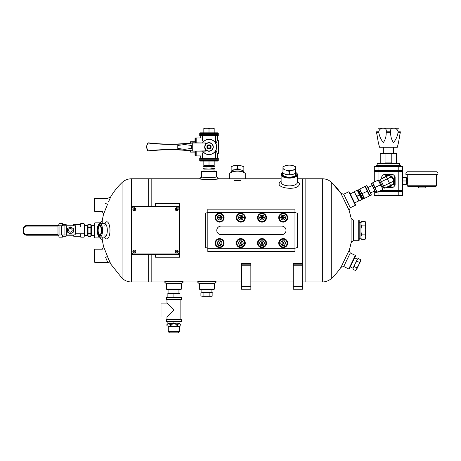 <?xml version="1.0" encoding="UTF-8"?>
<svg xmlns="http://www.w3.org/2000/svg" width="461" height="461" viewBox="0 0 461 461"><rect width="100%" height="100%" fill="white"/><g stroke="black" fill="none" stroke-linecap="round" stroke-linejoin="round"><path stroke-width="0.69" d="M200.76 178.77L148.673 178.77L148.673 206.344L148.673 178.77L131.466 178.77L131.466 281.965L148.673 281.965L148.673 254.391L148.673 281.965L151.173 281.965L151.173 254.391L151.173 281.965L165.666 281.965M151.173 206.344L151.173 178.77L151.173 206.344M293.242 265.225L293.242 289.249L302.664 289.249L302.664 265.225L293.242 265.225L293.242 264.839L302.635 264.839L302.635 178.77L297.518 178.77M281.124 178.77L217.246 178.77M352.982 220.006L358.721 220.006L358.721 240.728L353.339 240.728L353.339 220.006L351.103 218.122L349.161 210.412L340.967 193.441L331.747 182.533C329.091 180.072 325.956 178.816 322.337 178.77L302.635 178.77L302.635 263.45L293.242 263.45L293.242 264.839M302.635 281.965L305.136 281.965L305.136 178.77L305.136 281.965L322.337 281.965L322.337 178.77M109.845 262.401A66.05 66.05 0 0 0 110.894 264.228L107.557 256.65L110.894 264.228L122.061 278.202C124.718 280.663 127.853 281.919 131.466 281.965M110.894 264.228L109.937 262.401M100.089 237.069L100.089 237.905L102.233 239.789L103.564 246.526L102.342 249.147M122.061 278.202L122.061 182.533A66.05 66.05 0 0 0 110.894 196.507L108.635 201.59L110.894 196.507A66.05 66.05 0 0 0 110.548 197.101L107.718 198.334L94.851 198.334L94.851 211.524L102.342 211.524M131.518 254.391L179.565 254.391L179.565 206.344L131.518 206.344L131.518 254.391M155.541 206.344L155.541 203.52L179.565 203.52L179.565 206.344M179.565 254.391L179.565 257.215L155.541 257.215L155.541 254.391M358.721 220.006L359.194 220.473L359.194 240.262L358.721 240.728M348.758 191.77L349.386 191.989L355.535 204.713L355.316 205.347L348.758 191.77L343.589 194.271M287.681 217.65A4.489 4.489 0 0 0 280.951 213.766A4.489 4.489 0 0 0 280.951 221.534A4.489 4.489 0 0 0 287.681 217.65M287.082 217.65A3.89 3.89 0 0 0 281.25 214.284A3.89 3.89 0 0 0 281.25 221.015A3.89 3.89 0 0 0 287.082 217.65M281.901 215.408L280.605 217.65L281.901 219.891L284.489 219.891L285.785 217.65L284.489 215.408L281.901 215.408L283.192 217.65L284.489 215.408M281.901 219.891L283.192 217.65L280.605 217.65M284.489 219.891L283.192 217.65L285.785 217.65M221.015 226.126A4.241 4.241 0 0 0 216.774 230.367A4.241 4.241 0 0 0 221.015 234.609L281.78 234.609A4.241 4.241 0 0 0 286.022 230.367A4.241 4.241 0 0 0 281.78 226.126L221.015 226.126A4.241 4.241 0 0 0 216.774 230.367A4.241 4.241 0 0 0 221.015 234.609M294.971 212.469L207.825 212.469L207.825 248.266L294.971 248.266L294.971 212.469L297.328 213.247L297.328 247.488L294.971 248.266L294.971 251.568L207.825 251.568L207.825 248.266L205.473 247.488L205.473 213.247L207.825 212.469L207.825 209.173L294.971 209.173L294.971 212.469M281.78 234.609A4.241 4.241 0 0 0 286.022 230.367A4.241 4.241 0 0 0 281.78 226.126M266.487 217.65A4.489 4.489 0 0 0 259.756 213.766A4.489 4.489 0 0 0 259.756 221.534A4.489 4.489 0 0 0 266.487 217.65M265.888 217.65A3.89 3.89 0 0 0 260.056 214.284A3.89 3.89 0 0 0 260.056 221.015A3.89 3.89 0 0 0 265.888 217.65M260.701 215.408L259.405 217.65L260.701 219.891L263.294 219.891L264.585 217.65L263.294 215.408L260.701 215.408L261.998 217.65L263.294 215.408M260.701 219.891L261.998 217.65L259.405 217.65M263.294 219.891L261.998 217.65L264.585 217.65M245.287 217.65A4.489 4.489 0 0 0 238.556 213.766A4.489 4.489 0 0 0 238.556 221.534A4.489 4.489 0 0 0 245.287 217.65M244.687 217.65A3.89 3.89 0 0 0 238.856 214.284A3.89 3.89 0 0 0 238.856 221.015A3.89 3.89 0 0 0 244.687 217.65M239.507 215.408L238.21 217.65L239.507 219.891L242.094 219.891L243.391 217.65L242.094 215.408L239.507 215.408L240.798 217.65L242.094 215.408M239.507 219.891L240.798 217.65L238.21 217.65M242.094 219.891L240.798 217.65L243.391 217.65M224.092 217.65A4.489 4.489 0 0 0 217.362 213.766A4.489 4.489 0 0 0 217.362 221.534A4.489 4.489 0 0 0 224.092 217.65M223.493 217.65A3.89 3.89 0 0 0 217.661 214.284A3.89 3.89 0 0 0 217.661 221.015A3.89 3.89 0 0 0 223.493 217.65M218.307 215.408L217.01 217.65L218.307 219.891L220.9 219.891L222.19 217.65L220.9 215.408L218.307 215.408L219.603 217.65L220.9 215.408M218.307 219.891L219.603 217.65L217.01 217.65M220.9 219.891L219.603 217.65L222.19 217.65M287.681 243.085A4.489 4.489 0 0 0 280.951 239.201A4.489 4.489 0 0 0 280.951 246.969A4.489 4.489 0 0 0 287.681 243.085M287.082 243.085A3.89 3.89 0 0 0 281.25 239.72A3.89 3.89 0 0 0 281.25 246.456A3.89 3.89 0 0 0 287.082 243.085M281.901 240.844L280.605 243.085L281.901 245.327L284.489 245.327L285.785 243.085L284.489 240.844L281.901 240.844L283.192 243.085L284.489 240.844M281.901 245.327L283.192 243.085L280.605 243.085M284.489 245.327L283.192 243.085L285.785 243.085M266.487 243.085A4.489 4.489 0 0 0 259.756 239.201A4.489 4.489 0 0 0 259.756 246.969A4.489 4.489 0 0 0 266.487 243.085M265.888 243.085A3.89 3.89 0 0 0 260.056 239.72A3.89 3.89 0 0 0 260.056 246.456A3.89 3.89 0 0 0 265.888 243.085M260.701 240.844L259.405 243.085L260.701 245.327L263.294 245.327L264.585 243.085L263.294 240.844L260.701 240.844L261.998 243.085L263.294 240.844M260.701 245.327L261.998 243.085L259.405 243.085M263.294 245.327L261.998 243.085L264.585 243.085M245.287 243.085A4.489 4.489 0 0 0 238.556 239.201A4.489 4.489 0 0 0 238.556 246.969A4.489 4.489 0 0 0 245.287 243.085M244.687 243.085A3.89 3.89 0 0 0 238.856 239.72A3.89 3.89 0 0 0 238.856 246.456A3.89 3.89 0 0 0 244.687 243.085M239.507 240.844L238.21 243.085L239.507 245.327L242.094 245.327L243.391 243.085L242.094 240.844L239.507 240.844L240.798 243.085L242.094 240.844M239.507 245.327L240.798 243.085L238.21 243.085M242.094 245.327L240.798 243.085L243.391 243.085M224.092 243.085A4.489 4.489 0 0 0 217.362 239.201A4.489 4.489 0 0 0 217.362 246.969A4.489 4.489 0 0 0 224.092 243.085M223.493 243.085A3.89 3.89 0 0 0 217.661 239.72A3.89 3.89 0 0 0 217.661 246.456A3.89 3.89 0 0 0 223.493 243.085M218.307 240.844L217.01 243.085L218.307 245.327L220.9 245.327L222.19 243.085L220.9 240.844L218.307 240.844L219.603 243.085L220.9 240.844M218.307 245.327L219.603 243.085L217.01 243.085M220.9 245.327L219.603 243.085L222.19 243.085M102.342 249.211L94.851 249.211L94.378 249.683L94.378 261.929L94.851 262.401L107.718 262.401M94.851 249.211L94.851 262.401M282.968 173.123A6.857 2.899 0 0 0 283.308 175.606A6.857 2.899 0 0 0 289.318 177.11A6.857 2.899 0 0 0 295.328 175.606A6.857 2.899 0 0 0 295.674 173.123M282.968 172.356A7.728 3.267 0 0 0 282.484 172.691A7.728 3.267 0 0 0 289.318 177.479A7.728 3.267 0 0 0 296.152 172.691A7.728 3.267 0 0 0 295.674 172.356M282.484 172.691L282.069 173.025A8.194 3.463 0 0 0 281.124 174.638A8.194 3.463 0 0 0 289.318 178.102A8.194 3.463 0 0 0 297.518 174.638A8.194 3.463 0 0 0 296.567 173.025L296.152 172.691M97.536 230.367A5.013 1.861 -90 0 0 100.141 234.966A5.013 1.861 -90 0 0 101.259 230.367A5.013 1.861 -90 0 0 100.141 225.769A5.013 1.861 -90 0 0 97.536 230.367M100.325 226.023A4.535 1.683 -90 0 0 99.841 225.832A4.535 1.683 -90 0 0 98.158 230.367A4.535 1.683 -90 0 0 99.841 234.903A4.535 1.683 -90 0 0 100.325 234.712M94.851 237.905L94.378 237.432L94.378 223.303L94.851 222.83L94.851 237.905L100.59 237.905M214.423 289.035L213.95 289.508L199.82 289.508L199.348 289.035L214.423 289.035L214.423 283.849L216.307 281.965C217.079 281.072 196.709 281.072 197.464 281.965L199.348 283.849C198.904 283.123 214.878 283.123 214.423 283.849M199.348 283.296L199.348 289.035M209.974 283.296L203.791 283.296M181.45 289.035L180.977 289.508L166.842 289.508L166.375 289.035L181.45 289.035L181.45 283.849L183.334 281.965C184.106 281.072 163.736 281.072 164.491 281.965L166.375 283.849C165.931 283.123 181.905 283.123 181.45 283.849M166.375 283.296L166.375 289.035M177.001 283.296L170.818 283.296M302.664 265.225L302.635 264.286M241.426 264.839L241.426 289.249L250.847 289.249L250.847 264.839L241.426 264.839L241.426 263.45L250.847 263.45L250.847 264.839M241.426 265.225L250.847 265.225M201.469 171.699L201.935 171.233L216.071 171.233L216.543 171.699L201.469 171.699L201.469 177.439M205.911 177.439L212.095 177.439M355.316 255.388L355.535 256.022L349.386 268.746L348.758 268.965L355.316 255.388L350.274 252.951L343.716 266.527L340.967 267.294L349.161 250.323A66.05 66.05 0 0 0 351.397 240.97M343.589 266.464L348.758 268.965M134.341 251.089A0.473 0.473 0 0 1 134.75 251.798A0.473 0.473 0 0 1 133.938 251.798A0.473 0.473 0 0 1 134.341 251.089A0.473 0.473 0 0 1 134.75 251.798A0.473 0.473 0 0 1 133.938 251.798A0.473 0.473 0 0 1 134.341 251.089M132.849 251.562A1.498 1.498 0 0 1 134.341 250.069A1.498 1.498 0 0 1 135.839 251.562A1.498 1.498 0 0 1 134.341 253.06A1.498 1.498 0 0 1 132.849 251.562A1.498 1.498 0 0 1 134.341 250.069A1.498 1.498 0 0 1 135.839 251.562A1.498 1.498 0 0 1 134.341 253.06A1.498 1.498 0 0 1 132.849 251.562M176.736 251.089A0.473 0.473 0 0 1 177.145 251.798A0.473 0.473 0 0 1 176.327 251.798A0.473 0.473 0 0 1 176.736 251.089A0.473 0.473 0 0 1 177.145 251.798A0.473 0.473 0 0 1 176.327 251.798A0.473 0.473 0 0 1 176.736 251.089M175.243 251.562A1.498 1.498 0 0 1 176.736 250.069A1.498 1.498 0 0 1 178.234 251.562A1.498 1.498 0 0 1 176.736 253.06A1.498 1.498 0 0 1 175.243 251.562A1.498 1.498 0 0 1 176.736 250.069A1.498 1.498 0 0 1 178.234 251.562A1.498 1.498 0 0 1 176.736 253.06A1.498 1.498 0 0 1 175.243 251.562M134.341 208.7A0.473 0.473 0 0 1 134.75 209.403A0.473 0.473 0 0 1 133.938 209.403A0.473 0.473 0 0 1 134.341 208.7A0.473 0.473 0 0 1 134.75 209.403A0.473 0.473 0 0 1 133.938 209.403A0.473 0.473 0 0 1 134.341 208.7M132.849 209.173A1.498 1.498 0 0 1 134.341 207.675A1.498 1.498 0 0 1 135.839 209.173A1.498 1.498 0 0 1 134.341 210.665A1.498 1.498 0 0 1 132.849 209.173A1.498 1.498 0 0 1 134.341 207.675A1.498 1.498 0 0 1 135.839 209.173A1.498 1.498 0 0 1 134.341 210.665A1.498 1.498 0 0 1 132.849 209.173M176.736 208.7A0.473 0.473 0 0 1 177.145 209.403A0.473 0.473 0 0 1 176.327 209.403A0.473 0.473 0 0 1 176.736 208.7A0.473 0.473 0 0 1 177.145 209.403A0.473 0.473 0 0 1 176.327 209.403A0.473 0.473 0 0 1 176.736 208.7M175.243 209.173A1.498 1.498 0 0 1 176.736 207.675A1.498 1.498 0 0 1 178.234 209.173A1.498 1.498 0 0 1 176.736 210.665A1.498 1.498 0 0 1 175.243 209.173A1.498 1.498 0 0 1 176.736 207.675A1.498 1.498 0 0 1 178.234 209.173A1.498 1.498 0 0 1 176.736 210.665A1.498 1.498 0 0 1 175.243 209.173M297.518 174.638L297.518 181.905C297.72 187.183 280.928 187.183 281.124 181.893L281.124 174.638M281.124 181.196L280.017 182.118C273.805 188.313 299.857 191.528 299.396 183.53L297.518 181.196M105.506 203.595C108.479 196.513 108.479 196.513 105.506 203.595L107.597 204.09C111.378 195.089 111.378 195.089 107.597 204.09L103.564 214.209L107.597 204.09L103.564 214.209L107.597 204.09L105.506 203.595M105.506 257.134L107.597 256.639L103.564 246.526L107.597 256.639L103.564 246.526L107.597 256.639L105.511 257.134L107.816 262.62M107.522 256.662L110.242 263.104L107.834 262.62M229.307 178.77L229.307 174.638A8.194 3.463 0 0 1 230.252 173.025L230.667 172.691A7.728 3.267 0 0 1 237.501 170.945A7.728 3.267 0 0 1 244.336 172.691L244.751 173.025A8.194 3.463 0 0 1 245.701 174.638L245.701 178.77M230.252 173.025A8.194 3.463 0 0 1 237.501 171.175A8.194 3.463 0 0 1 244.751 173.025M351.103 218.122L351.103 242.613L353.339 240.728M105.702 236.637A6.702 2.484 90 0 1 104.756 234.903A6.702 2.484 -90 0 0 105.702 236.637M104.756 225.832A6.702 2.484 90 0 1 105.702 224.104A6.702 2.484 -90 0 0 104.756 225.832M94.851 198.334L94.378 198.806L94.378 211.052L94.851 211.524M234.482 180.539L240.521 180.539M340.967 267.294A66.05 66.05 0 0 1 331.747 278.202L331.747 182.533A66.05 66.05 0 0 1 340.967 193.441L343.716 194.208L350.274 207.784L349.161 210.412M350.274 252.951L349.161 250.323M216.543 176.886C216.993 177.612 201.013 177.612 201.469 176.886L199.584 178.77C198.812 179.663 219.188 179.663 218.428 178.77L216.543 176.886L216.543 171.699M102.233 239.789L102.233 237.069M102.233 223.666L102.233 220.946A66.05 66.05 0 0 1 103.564 214.209L102.325 211.559L103.564 214.209M100.089 223.666L100.089 222.83L94.851 222.83M104.365 237.069L105.655 238.389A8.586 3.181 -90 0 0 109.972 230.367A8.586 3.181 -90 0 0 105.655 222.346L104.365 223.666M103.938 236.631A6.702 2.484 -90 0 0 104.826 237.069A6.702 2.484 -90 0 0 107.309 230.367A6.702 2.484 -90 0 0 104.826 223.666A6.702 2.484 -90 0 0 103.938 224.104M133.402 206.816L177.681 206.816A1.412 1.412 0 0 1 179.093 208.228L179.093 252.507A1.412 1.412 0 0 1 177.681 253.919L133.402 253.919A1.412 1.412 0 0 1 131.984 252.507L131.984 208.228A1.412 1.412 0 0 1 133.402 206.816M359.194 222.502L360.94 222.502L360.94 222.997L361.574 221.389L365.089 221.389L365.723 222.49L365.089 221.389L365.723 222.997L365.089 225.878L365.723 229.1L365.723 224.265M365.723 229.1L365.089 234.856L365.723 236.47L365.723 231.635M365.723 236.47L365.089 239.345L361.574 239.345L360.94 238.245L360.94 222.997M365.089 239.345L365.723 237.738M360.94 229.1L361.574 225.878L360.94 224.265M361.574 225.878L365.089 225.878M360.94 236.47L361.574 234.856L360.94 231.635M361.574 234.856L365.089 234.856M68.896 227.774A2.991 2.991 0 0 1 71.887 227.774M74.025 234.972L66.344 234.972L66.344 225.763L75.523 225.763L75.523 233.479A1.498 1.498 0 0 1 74.025 234.972M66.344 234.972L57.994 234.972M64.92 234.972L64.92 225.763L57.994 225.763M64.92 225.763L66.344 225.763M83.994 233.767L84.524 235.467L83.994 237.167L84.524 235.467L83.994 237.167L80.756 237.167L80.756 233.767L83.994 233.767L84.524 230.367L83.994 226.968L84.524 225.268L83.994 223.568L80.756 223.568L80.756 226.968L83.994 226.968M73.691 234.972L73.691 236.228L80.756 236.228M80.756 224.507L73.691 224.507L73.691 225.763M66.154 234.972L66.154 236.228L62.385 236.228M62.385 224.507L66.154 224.507L66.154 225.763M75.523 226.968L80.756 226.968M80.756 233.767L75.495 233.767M84.524 235.467L84.524 224.478L83.994 223.568M59.141 223.568L58.616 225.268L59.141 223.568L62.385 223.568L62.385 225.763M58.616 234.972L59.141 237.167L58.616 235.467L59.141 237.167L62.385 237.167L62.385 234.972M58.616 235.467L58.662 234.972M58.616 225.268L58.616 225.763M57.994 226.109L57.994 225.521L26.819 225.521A3.769 3.769 0 0 0 23.05 229.29A3.769 3.769 0 0 1 26.819 225.521L26.819 226.109L57.994 226.109L57.994 235.214L26.819 235.214A3.769 3.769 0 0 1 23.05 231.445L23.05 229.29L23.638 229.29A3.181 3.181 0 0 1 26.819 226.109M70.389 233.819L67.398 232.096L67.398 228.639L70.389 226.916L73.38 228.639L73.38 232.096L70.389 233.819M68.597 230.367A1.792 1.792 0 0 1 71.288 228.812A1.792 1.792 0 0 1 71.288 231.923A1.792 1.792 0 0 1 68.597 230.367M385.068 153.317L391.775 153.317L391.775 162.912L385.068 162.912L385.068 153.317L380.227 153.317L380.227 163.378M391.775 153.317L396.616 153.317L396.616 163.378M375.703 166.11L401.139 166.11L400.667 165.643L376.176 165.643L375.703 166.139M399.681 163.851L399.681 165.643L377.161 165.643L377.161 163.851L377.634 163.378L399.209 163.378L399.681 163.851L377.161 163.851M398.535 128.233L378.314 128.233M378.763 131.8C379.426 126.925 387.505 126.908 386.168 131.8L386.168 132.272C386.318 136.358 385.373 139.758 383.345 142.472C380.93 139.712 379.403 136.318 378.763 132.272L376.516 132.272L378.314 142.472L376.516 131.8C378.516 126.913 378.516 126.913 376.516 131.8L378.763 131.8L378.763 132.272M390.674 131.8C389.338 126.925 397.405 126.908 398.079 131.8L398.079 132.272C397.44 136.358 395.901 139.758 393.452 142.472C391.464 139.712 390.536 136.318 390.674 132.272L390.674 131.8L386.168 131.8M398.079 132.272L400.332 132.272L398.535 142.472L400.332 131.8C398.327 126.913 398.327 126.913 400.332 131.8L398.079 131.8M399.232 138.237L398.863 140.398M398.777 140.933L398.69 141.481M398.621 141.925L398.563 142.259M398.546 142.368L397.336 147.266L379.507 147.266L378.314 142.472M400.332 132.272L400.332 131.8M377.582 138.064L377.519 137.695M377.294 136.421L377.04 135.038M390.674 132.272L386.168 132.272M407.858 186.365L435.973 186.365L407.858 186.365L407.259 185.766L407.259 184.21C407.651 184.406 407.651 177.548 407.259 177.75L407.259 174.759M437.95 174.638L406.003 174.759L405.882 172.967L437.95 172.967L437.95 174.638L405.882 174.638M437.95 172.967L436.751 171.769L407.08 171.769L405.882 172.967M414.497 186.365L426.402 186.365M418.628 186.486L418.628 187.921L425.209 187.921L425.209 186.486M406.366 184.21L407.259 184.21M402.551 177.698L406.366 177.698L406.366 184.256L402.551 184.256M402.551 180.977L406.366 180.977M170.42 325.748L168.68 326.29L179.951 326.29L180.885 325.748L179.145 326.29L177.399 325.748L173.912 326.29L170.42 325.748L170.42 324.435L173.912 323.899L167.867 323.357L167.867 323.899L166.934 324.435L168.68 323.899L170.42 324.435M177.399 325.748L177.399 324.435L173.912 323.899L176.932 323.899L173.912 323.357L167.867 323.899M168.68 326.29L166.934 325.748L168.68 326.29L166.934 325.748L166.934 324.435M173.912 323.357L173.912 322.043L176.932 321.501L179.951 322.043L179.951 323.899L180.885 324.435L179.145 323.899L180.885 324.435L180.885 325.748M177.399 324.435L179.145 323.899L176.932 323.899L179.951 323.357M179.951 293.928L179.951 293.386L176.932 293.386L179.951 293.928L179.951 297.576M173.912 293.928L170.887 293.386L176.932 293.386L173.912 293.928L173.912 297.034L176.932 297.576L179.951 297.034M167.867 293.928L167.867 293.386L170.887 293.386L167.867 293.928L167.867 297.576M167.867 297.034L170.887 297.576L173.912 297.034M179.951 322.043L179.951 321.501M167.867 323.357L167.867 321.501M167.867 322.043L170.887 321.501L173.912 322.043M173.912 321.501L181.478 321.501L181.478 319.652L166.34 319.652L166.34 321.501L173.912 321.501M173.912 299.431L181.478 299.431L181.478 297.576L166.34 297.576L166.34 299.431L173.912 299.431M166.968 316.955L161.016 316.955L161.016 303.079L166.968 303.079L173.912 310.017L166.968 316.955L166.968 319.652M179.951 323.899L179.145 323.899M179.536 331.672L168.288 331.672L169.481 332.871L178.338 332.871L179.536 331.672L179.536 326.647L179.894 326.29M362.208 193.643L364.484 198.357L369.566 195.902L367.29 191.188L362.208 193.643L360.646 191.494L359.926 188.935L365.014 186.475L367.29 191.188M354.227 191.684L355.362 194.058L354.647 191.482L357.235 190.232L359.511 194.945L356.929 196.196L355.368 194.041L358.785 201.111M356.929 196.196L359.205 200.91L361.787 199.659L359.511 194.945M357.655 190.03L362.208 199.457M359.505 189.137L364.063 198.564M367.636 187.01L370.782 193.516M365.446 186.267L366.858 185.587L371.41 195.015L369.999 195.695L365.435 186.273M358.047 190.814L358.508 190.589L358.566 189.823L362.94 198.875L363.96 198.38M358.508 190.589L362.306 198.443L362.94 198.875M390.536 185.357L393.06 184.141L393.268 181.334A4.858 4.858 0 0 0 391.153 176.961L388.83 175.382L380.423 179.444L384.653 188.203L390.536 185.357L389.476 183.167L383.592 186.008M393.124 183.282A5.232 5.232 0 0 0 389.539 175.866M388.047 175.756A5.232 5.232 0 0 0 384.56 177.439M388.796 186.198A5.232 5.232 0 0 0 392.282 184.515M381.063 180.775L378.919 181.012L382.982 189.413L382.561 189.621L381.841 187.062L380.285 184.913L379.57 182.354L378.008 180.205L378.429 179.997L379.57 182.354M379.634 180.666L383.2 188.059L384.007 186.872M372.903 182.671L373.623 185.224L375.894 189.932L377.035 192.289L377.455 192.087L375.894 189.932L375.179 187.379L372.482 182.873L378.008 180.205M377.455 192.087L382.561 189.621M375.179 187.379L380.285 184.913M373.45 188.215L371.324 183.432L375.876 192.848L373.45 188.215M383.425 177.583L388.865 174.95L393.867 178.349L393.423 184.377L387.978 187.005M211.564 296.319L212.867 295.864L211.564 296.319L209.876 295.864L207.266 296.319L211.178 296.319M207.266 296.319L203.895 295.864L202.586 296.319L206.499 296.319M202.586 296.319L200.904 295.864L202.206 296.319L200.904 295.864L200.904 293.006L202.206 292.551L200.904 293.006M212.867 295.864L212.867 293.006L212.077 292.551L212.867 293.006L211.564 292.551L202.206 292.551M207.266 292.551L209.876 293.006L211.178 292.551M209.876 293.006L209.876 295.864M202.586 292.551L203.895 293.006L206.499 292.551M203.895 293.006L203.895 295.864M395.123 185.161L394.651 185.835A7.895 7.895 0 0 0 395.123 185.161L395.123 176.799L394.651 176.125A7.895 7.895 0 0 0 392.599 174.281L384.243 174.281A7.895 7.895 0 0 0 381.72 176.799L381.72 178.816M394.91 176.477A7.895 7.895 0 0 0 394.651 176.125L394.651 185.835A7.895 7.895 0 0 1 392.599 187.679L385.736 187.679M379.973 190.866L402.084 190.866A0.473 0.473 0 0 0 402.551 190.399L402.551 171.561A0.473 0.473 0 0 0 402.084 171.089L374.758 171.089L378.06 171.089L378.06 180.176M402.551 190.399L398.782 190.399L398.782 171.561L374.292 171.561A0.473 0.473 0 0 1 374.758 171.089A0.473 0.473 0 0 0 374.292 171.561L374.292 181.997M383.708 187.316A7.895 7.895 0 0 0 384.243 187.679L384.399 187.679M402.551 171.561L398.782 171.561L398.782 171.089L402.084 171.089A0.473 0.473 0 0 1 402.551 171.561A0.473 0.473 0 0 0 402.084 171.089M402.551 170.38A0.473 0.473 0 0 1 402.084 170.852L398.782 170.852L398.782 170.38L402.551 170.38A0.473 0.473 0 0 1 402.084 170.852A0.473 0.473 0 0 0 402.551 170.38L402.551 166.611A0.473 0.473 0 0 0 402.084 166.139L374.758 166.139L378.06 166.139L378.06 170.38L374.292 170.38L374.292 166.611L402.551 166.611A0.473 0.473 0 0 0 402.084 166.139A0.473 0.473 0 0 1 402.551 166.611M374.758 170.852L378.06 170.852L374.758 170.852A0.473 0.473 0 0 1 374.292 170.38M398.782 170.852L378.06 170.852L378.06 170.38L398.782 170.38L398.782 166.139L398.316 166.611M374.758 166.139A0.473 0.473 0 0 0 374.292 166.611A0.473 0.473 0 0 1 374.758 166.139M378.06 191.793L378.06 195.816L374.758 195.816L398.782 195.816L398.782 191.58L378.504 191.58M402.084 195.816A0.473 0.473 0 0 0 402.551 195.349A0.473 0.473 0 0 1 402.084 195.816L398.782 195.816M375.075 191.58L374.292 191.58A0.473 0.473 0 0 1 374.758 191.108L374.758 191.108A0.473 0.473 0 0 0 374.292 191.58L374.292 195.349L402.551 195.349L402.551 191.58A0.473 0.473 0 0 0 402.084 191.108L379.478 191.108M402.551 191.58L398.782 191.58L398.782 191.108L402.084 191.108A0.473 0.473 0 0 1 402.551 191.58A0.473 0.473 0 0 0 402.084 191.108M374.758 195.816A0.473 0.473 0 0 1 374.292 195.349M243.857 172.356L243.857 171.936A6.379 2.697 180 0 0 241.172 169.976L240.187 169.734A6.379 2.697 180 0 0 234.822 169.734L231.151 170.126L231.151 166.79L233.831 165.637A6.379 2.697 180 0 0 233.744 165.666A6.379 2.697 180 0 0 233.71 165.672M233.744 165.666L240.187 165.395A6.379 2.697 180 0 0 234.822 165.395M240.187 165.395L243.857 166.79L243.857 170.126L241.172 169.976M233.831 169.976A6.379 2.697 180 0 0 231.151 171.936L231.151 172.356M243.783 172.31L243.783 172.178A6.281 2.657 180 0 0 237.501 169.527A6.281 2.657 180 0 0 231.22 172.178L231.22 172.31M231.151 170.126L231.151 171.936M240.187 169.734L237.501 168.576L234.822 169.734M237.501 168.576L237.501 165.24M243.857 171.936L243.857 170.126M177.785 145.451L184.602 144.552L191.424 145.451L191.424 148.442L184.602 149.335L177.785 148.442L177.785 145.451M205.52 142.996L204.615 147.122L205.433 151.133L192.733 151.116A184.982 184.982 0 0 0 148.73 151.024A1.199 1.199 0 0 1 147.474 150.263A1.199 1.199 0 0 0 148.73 151.024A184.982 184.982 0 0 1 192.733 151.116L192.733 142.772L205.52 142.996L192.761 143.008L192.761 150.88A185.218 185.218 0 0 0 148.701 150.782L148.73 151.024M208.994 148.828L207.369 147.889L207.369 145.999L209.006 145.054L210.642 145.999L210.642 147.9L208.994 148.828M209.006 145.745A1.199 1.199 0 0 1 210.037 147.543A1.199 1.199 0 0 1 207.969 147.543A1.199 1.199 0 0 1 209.006 145.745M217.978 140.184L217.978 153.703L218.577 153.104L218.577 140.784L217.379 140.184L215.944 143.705M218.577 147.774L218.577 151.634M215.944 150.182L217.379 153.703L217.379 157.812L218.278 158.313L215.65 158.313C217.944 157.656 217.944 157.65 215.667 158.307L215.65 159.149L199.728 159.149L199.728 158.313L202.339 158.307L202.356 159.149M217.379 140.184L217.379 135.811L218.278 135.58L218.278 134.739L215.65 134.739L215.667 135.58C217.944 135.886 217.949 135.886 215.667 135.58L215.667 143.169M215.65 134.739L215.471 135.58L202.54 135.58L202.563 140.933L203.56 141.562M215.471 134.739L202.54 134.739L202.54 135.58L215.471 135.58M203.56 152.332L202.425 153.046M202.54 158.313L215.471 158.313L202.563 158.307L202.54 159.149M202.339 135.58C200.062 135.886 200.062 135.886 202.356 135.58C200.062 135.886 200.062 135.886 202.356 135.58L199.728 135.58L199.728 134.739L202.356 134.739L202.339 140.697M196.922 142.754L196.922 137.972L200.627 137.972L200.76 135.793M196.922 151.133L196.922 155.916L200.627 155.916L200.731 157.841M202.339 153.196L202.356 158.313M214.181 128.757L213.195 128.279L214.181 128.279L214.181 132.826L203.831 132.826L203.831 128.279L204.811 128.279L203.831 128.757M213.195 128.279L209.986 128.279L209.006 128.757L209.006 132.826M209.006 128.757L208.02 128.279L204.811 128.279M209.986 128.279L208.02 128.279M218.278 158.313L218.278 159.149L215.65 159.149M215.471 158.313L215.471 159.149M218.278 135.58L215.65 135.58M218.278 160.463L199.728 160.463L199.728 159.27L218.278 159.27L218.278 160.463L217.678 161.062L209.006 161.062L214.181 161.062L214.181 165.13L213.195 165.608L209.986 165.608L209.006 165.13L208.02 165.608L204.811 165.608L203.831 165.13L203.831 165.608L204.811 165.608M199.728 160.463L200.328 161.062L209.006 161.062L203.831 161.062L203.831 165.13M199.728 133.425L218.278 133.425L218.278 134.618L199.728 134.618L199.728 133.425L200.328 132.826L203.831 132.826M218.278 133.425L217.678 132.826L200.328 132.826M209.006 165.13L209.006 161.062M213.195 165.608L214.181 165.608L214.181 165.13M209.986 165.608L208.02 165.608M195.003 142.754L195.003 138.571L195.602 137.972L196.801 137.972L196.801 142.754M196.801 151.133L196.801 155.916L195.602 155.916L195.003 155.322L195.003 151.133M190.549 141.769L195.003 141.769M190.456 141.925L190.456 143.037M190.549 152.118L195.003 152.118M190.456 150.851L190.456 151.963M208.228 154.562L209.784 154.562M208.228 139.326L209.784 139.326M209.006 144.835A2.109 2.109 0 0 1 210.833 147.998A2.109 2.109 0 0 1 207.173 147.998A2.109 2.109 0 0 1 209.006 144.835M202.592 151.133A7.658 7.658 0 0 0 214.031 152.718A7.658 7.658 0 0 0 214.031 141.17A7.658 7.658 0 0 0 202.592 142.754A7.658 7.658 0 0 1 214.031 141.17A7.658 7.658 0 0 1 214.031 152.718A7.658 7.658 0 0 1 202.592 151.133M148.701 143.106L148.73 142.87A184.982 184.982 0 0 0 192.733 142.772L192.761 143.008A185.218 185.218 0 0 1 148.701 143.106A0.957 0.957 0 0 0 147.693 143.711L146.362 146.517A1.199 1.199 0 0 0 146.362 147.376L147.693 150.177A0.957 0.957 0 0 0 148.701 150.782M148.73 142.87A1.199 1.199 0 0 0 147.474 143.625A1.199 1.199 0 0 1 148.73 142.87A184.982 184.982 0 0 0 192.733 142.772M282.968 167.602A6.379 2.697 180 0 1 285.555 165.666A6.379 2.697 180 0 1 285.647 165.637L282.968 166.79L282.968 169.896L285.647 170.046A6.379 2.697 180 0 1 282.968 168.086M285.647 170.046L289.318 171.446L291.997 170.288A6.379 2.697 180 0 1 286.638 170.288M291.997 170.288L295.674 169.896L295.674 168.086A6.379 2.697 180 0 1 292.989 170.046M295.674 168.086L295.674 166.79L292.989 165.637A6.379 2.697 180 0 1 293.081 165.666A6.379 2.697 180 0 1 295.674 167.602M292.989 165.637L291.997 165.395A6.379 2.697 180 0 0 286.638 165.395L285.647 165.637M293.11 174.344A6.379 2.697 180 0 1 293.081 174.356A6.379 2.697 180 0 1 292.989 174.385L291.997 174.627A6.379 2.697 180 0 1 286.638 174.627L285.647 174.385A6.379 2.697 180 0 1 285.555 174.356A6.379 2.697 180 0 1 285.532 174.35M295.674 169.896L295.674 173.227L293.087 174.356M291.997 174.627L289.318 174.777L289.318 171.446M285.555 174.356L282.968 173.227L282.968 169.896M289.318 174.777L286.638 174.627M283.037 173.267L283.037 175.37M211.991 168.68L209.006 169.083L203.024 168.68L203.918 169.129L214.088 169.129L214.982 168.68L211.991 168.68L211.991 166.997L209.006 166.53L214.181 166.53L214.982 166.997L213.489 166.53L211.991 166.997M203.981 171.233L203.981 169.129M206.015 168.68L206.015 166.997L204.517 166.53L203.024 166.997L203.825 166.53L204.517 166.53L203.024 166.997L203.024 168.68L204.517 169.083M204.517 166.53L209.006 166.53L206.015 166.997M214.982 168.68L214.982 166.997M213.04 165.608L213.04 166.53M88.034 224.386L87.567 225.199L87.567 235.536L88.034 236.349L90.863 236.349L91.336 235.536L91.336 225.199L90.863 224.386L90.863 227.377L88.034 227.377L88.034 224.386L90.863 224.386M88.034 236.349L88.034 227.377M88.034 233.358L90.863 233.358L90.863 227.377M90.863 233.358L90.863 236.349M358.762 265L360.467 261.479L359.488 262.453L358.428 265.692L356.883 267.841L356.728 269.212L358.428 265.692M356.728 269.212L355.587 270.538L356.56 269.558L355.587 270.538L353.011 269.293L353.166 267.922L353.011 269.293M360.635 261.133L360.79 259.762L360.467 261.479M353.166 267.922L357.465 259.03L358.214 258.517L357.24 259.491L358.214 258.517L360.79 259.762M355.368 263.364L356.912 261.208L357.073 259.837M356.912 261.208L359.488 262.453M353.333 267.576L354.313 266.596L355.039 264.049M354.313 266.596L356.883 267.841M391.959 185.08L391.049 186.423L389.436 186.302M384.883 176.874L385.794 175.537L387.407 175.653M390.208 175.86L391.821 175.981L392.524 177.439M393.538 182.763L394.449 181.421L393.752 179.974M100.066 237.069A6.702 2.484 -90 0 0 102.549 230.367A6.702 2.484 -90 0 0 100.066 223.666C98.585 223.28 97.611 225.515 97.127 230.367C97.611 235.219 98.585 237.455 100.066 237.069L104.826 237.069M97.179 230.367A5.981 2.219 -90 0 0 100.504 235.548A5.981 2.219 -90 0 0 100.504 225.187A5.981 2.219 -90 0 0 97.179 230.367M293.242 286.425L302.664 286.425M241.426 286.425L250.847 286.425M134.341 250.139A1.423 1.423 0 0 1 135.77 251.562A1.423 1.423 0 0 1 134.341 252.991A1.423 1.423 0 0 1 132.918 251.562A1.423 1.423 0 0 1 134.341 250.139M134.341 250.957A0.611 0.611 0 0 1 134.871 251.867A0.611 0.611 0 0 1 133.817 251.867A0.611 0.611 0 0 1 134.341 250.957M176.736 250.139A1.423 1.423 0 0 1 178.159 251.562A1.423 1.423 0 0 1 176.736 252.991A1.423 1.423 0 0 1 175.313 251.562A1.423 1.423 0 0 1 176.736 250.139M176.736 250.957A0.611 0.611 0 0 1 177.266 251.867A0.611 0.611 0 0 1 176.211 251.867A0.611 0.611 0 0 1 176.736 250.957M134.341 207.744A1.423 1.423 0 0 1 135.77 209.173A1.423 1.423 0 0 1 134.341 210.596A1.423 1.423 0 0 1 132.918 209.173A1.423 1.423 0 0 1 134.341 207.744M134.341 208.562A0.611 0.611 0 0 1 134.871 209.473A0.611 0.611 0 0 1 133.817 209.473A0.611 0.611 0 0 1 134.341 208.562M176.736 207.744A1.423 1.423 0 0 1 178.159 209.173A1.423 1.423 0 0 1 176.736 210.596A1.423 1.423 0 0 1 175.313 209.173A1.423 1.423 0 0 1 176.736 207.744M176.736 208.562A0.611 0.611 0 0 1 177.266 209.473A0.611 0.611 0 0 1 176.211 209.473A0.611 0.611 0 0 1 176.736 208.562M59.924 234.972L59.924 225.763M61.348 234.972L61.348 225.763M26.819 235.214L26.819 234.626A3.181 3.181 0 0 1 23.638 231.445L23.638 229.29M26.819 234.626L57.994 234.626M23.05 231.445L23.638 231.445M407.259 185.766L436.573 185.766L436.573 174.759M168.288 331.672L168.288 326.647L179.536 326.647M386.306 176.598L387.367 178.793L391.153 176.961A4.858 4.858 0 0 1 393.268 181.334L389.476 183.167L387.367 178.793L381.478 181.634M398.782 190.866L398.782 190.399L380.947 190.399M147.474 143.625L146.586 146.598A0.957 0.957 0 0 0 146.586 147.29L147.693 150.177L146.362 147.376A1.199 1.199 0 0 1 146.362 146.517M215.667 150.718L215.667 158.307M215.443 135.58L215.443 142.801M202.563 152.954L202.563 158.307M215.443 151.087L215.443 158.307M195.602 137.972L195.602 142.754M195.602 151.133L195.602 155.916M204.966 146.944A4.034 4.034 0 0 1 211.023 143.452A4.034 4.034 0 0 1 211.023 150.442A4.034 4.034 0 0 1 204.966 146.944M205.427 144.564A4.293 4.293 0 0 0 209.006 151.237A4.293 4.293 0 0 0 210.245 142.835A4.293 4.293 0 0 0 205.427 144.564M202.713 142.754A7.555 7.555 0 0 1 213.985 141.262A7.555 7.555 0 0 1 213.985 152.631A7.555 7.555 0 0 1 202.713 151.133M192.733 151.116L205.52 150.891M293.242 281.965L250.847 281.965M241.426 281.965L216.307 281.965M198.639 281.965L183.334 281.965M331.747 278.202C329.091 280.663 325.956 281.919 322.337 281.965M122.061 182.533C124.718 180.072 127.853 178.816 131.466 178.77M350.147 207.842L355.316 205.347M104.826 223.666L100.066 223.666M100.089 222.83L102.233 220.946M102.325 249.176L103.564 246.526M360.94 238.233L359.194 238.233M360.94 222.49L361.574 221.389M66.154 235.784L73.691 235.784M66.154 224.951L73.691 224.951M393.51 153.317L393.51 147.266M383.339 153.317L383.339 147.266M436.573 185.766L435.973 186.365M406.366 177.75L407.259 177.75M180.85 319.652L180.85 299.431M166.968 303.079L166.968 299.431M168.887 289.508L168.887 293.386M178.937 289.508L178.937 293.386M168.288 326.647L167.931 326.29M354.647 202.88L358.681 200.927M350.274 193.827L354.307 191.88M358.566 189.823L359.586 189.327M361.839 198.668L362.306 198.443M382.492 188.405L383.2 188.059M372.482 182.873L371.324 183.432M377.035 192.289L375.876 192.848M372.148 185.518L367.907 187.569M374.753 190.906L370.511 192.957M211.91 292.551L211.91 289.508M201.86 292.551L201.86 289.508M378.527 170.38L378.06 170.852M398.316 191.58L398.782 191.108M200.627 157.812L199.728 158.313M200.627 135.811L199.728 135.58M217.978 153.703L217.379 153.703M295.599 173.267L295.599 175.37M214.031 171.233L214.031 169.129M204.966 165.608L204.966 166.53M94.378 225.343L91.336 225.343M94.378 235.392L91.336 235.392M87.567 225.343L84.524 225.343M87.567 235.392L84.524 235.392M357.39 259.18L354.647 257.855M353.017 268.233L350.274 266.907"/></g></svg>
